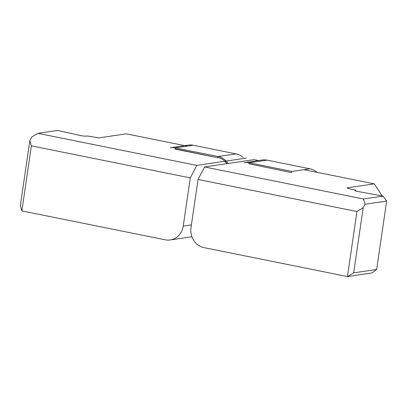 <?xml version="1.0" encoding="UTF-8"?>
<svg xmlns="http://www.w3.org/2000/svg" width="407" height="407" viewBox="0 0 407 407"><rect width="100%" height="100%" fill="white"/><g stroke="black" fill="none" stroke-linecap="round" stroke-linejoin="round"><path stroke-width="0.61" d="M228.195 163.472A17.16 15.664 -98.4 0 0 218.096 156.542L175.269 147.909A17.16 15.664 -98.4 0 0 170.304 147.772L188.268 145.116A17.16 15.664 81.6 0 1 193.233 145.253L236.065 153.887A17.16 15.664 81.6 0 1 243.157 157.417M187.235 146.138L126.256 133.842L99.049 137.861L87.52 136.019L85.933 136.126A4.289 0.549 -171.7 0 1 80.093 135.47L57.596 130.444L37.937 133.348L196.846 165.395L246.403 158.074M21.881 210.897L165.283 239.82A17.16 15.664 -98.4 0 0 170.248 239.952A17.16 15.664 -98.4 0 0 183.242 226.104L190.278 177.9L31.37 145.854L21.881 210.897L20.35 205.652L29.838 140.603L31.715 137.032L37.937 133.348M196.846 165.395L190.278 177.9M29.838 140.603L31.37 145.854M309.895 168.778L267.068 160.144A17.16 15.664 -98.4 0 0 262.103 160.007L244.139 162.663A17.16 15.664 81.6 0 1 249.104 162.795L291.931 171.433L309.895 168.778A17.16 15.664 -98.4 0 1 316.992 172.309M376.668 269.475L353.668 272.873L347.446 276.557L204.039 247.634A17.16 15.664 81.6 0 1 190.995 227.671L198.026 179.462L356.934 211.513L347.446 276.557L371.952 272.934L376.668 269.475L386.65 201.058L383.16 196.103L363.507 199.008L204.599 166.956L254.156 159.636L258.587 160.526M303.897 169.668L374.308 183.867L382.183 195.925M383.16 196.103L357.85 191.488A4.289 0.549 8.3 0 1 354.818 190.512A4.289 0.549 8.3 0 1 354.996 190.39L355.86 190.135L350.101 188.975L347.1 187.886L374.308 183.867M355.733 191L355.86 190.135M353.668 272.873L363.156 207.824L365.033 204.253L386.65 201.058M204.599 166.956L198.026 179.462M363.507 199.008L365.033 204.253M363.156 207.824L356.934 211.513M174.99 148.876L217.77 157.733L174.944 149.094L175.269 147.909L193.233 145.253M227.06 163.639A16.194 14.779 81.6 0 0 217.816 157.514L218.096 156.542L236.065 153.887M226.816 163.675A15.975 14.581 -98.4 0 0 224.674 161.284M183.242 226.104L191.397 224.903M248.825 163.767L291.605 172.619L248.825 163.767L249.104 162.795L267.068 160.144M291.651 172.405L291.931 171.433M354.95 190.68L354.996 190.39M347.354 188.268L347.1 187.886M191.931 236.752L170.248 239.952"/></g></svg>
